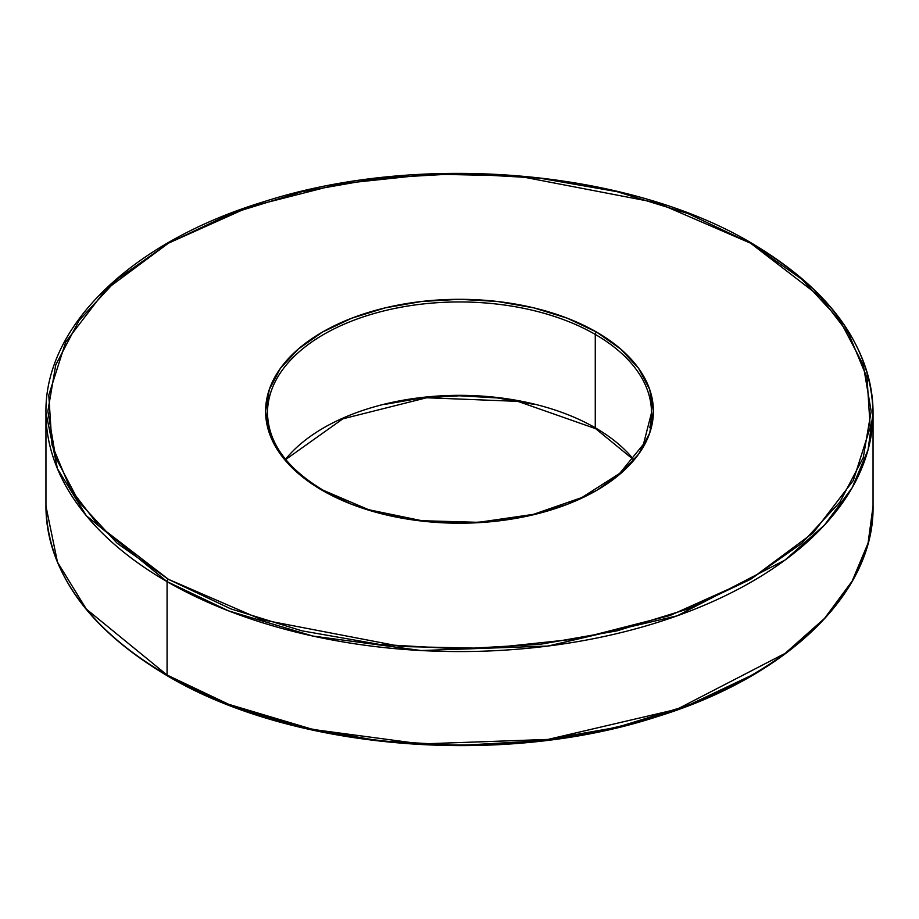 <?xml version="1.0" encoding="UTF-8"?>
<svg xmlns="http://www.w3.org/2000/svg" width="919" height="919" viewBox="0 0 919 919"><rect width="100%" height="100%" fill="white"/><g stroke="black" fill="none" stroke-linecap="round" stroke-linejoin="round"><path stroke-width="1.38" d="M167.074 581.635L228.705 610.928L312.908 636.063L421.189 650.537L547.954 646.046L677.131 615.833L785.125 559.993L824.492 525.059L852.166 487.725L868.064 449.77L873.05 412.803A413.55 238.756 180 0 1 617.763 633.398A413.55 238.756 180 0 1 167.074 581.635L167.074 675.028A1.895 1.091 120 0 0 167.465 675.89A1.895 1.091 -60 0 1 167.074 675.028A413.55 238.756 0 0 0 617.763 726.78A413.55 238.756 0 0 0 873.05 506.197L868.064 543.163L852.166 581.107L824.492 618.453L785.125 653.375L677.131 709.215L547.954 739.427L421.189 743.93L312.908 729.456L228.705 704.31L167.074 675.028L167.074 581.635A413.55 238.756 180 0 1 45.95 412.803L57.472 468.77L86.329 515.708L167.074 581.635A1.895 1.091 -60 0 1 168.418 579.315A1.895 1.091 120 0 0 167.074 581.635M751.535 243.11A1.895 1.091 120 0 0 750.582 243.202L820.449 296.986L848.708 333.838L867.019 377.652L870.213 427.381L853.326 480.465L813.281 532.779L750.582 579.315L669.974 615.512L579.361 638.636L487.415 648.389L401.281 646.539L261.559 619.659L168.418 579.315L230.795 608.872L301.96 630.836L379.191 644.368L459.5 648.929L539.809 644.368L617.04 630.836L688.205 608.872L750.582 579.315L801.782 543.301L839.828 502.211L863.251 457.628L871.155 411.264L863.251 364.9L839.828 320.306L801.782 279.215L750.582 243.202L688.205 213.645L617.04 191.68L539.809 178.16L459.5 173.588L379.191 178.16L301.96 191.68L230.795 213.645L168.418 243.202L117.218 279.215L79.172 320.306L55.749 364.9L47.845 411.264L55.749 457.628L79.172 502.211L117.218 543.301L168.418 579.315L98.551 525.542L70.292 488.678L51.981 444.876L48.787 395.147L65.674 342.063L105.719 289.749L168.418 243.202L249.026 207.005L339.639 183.892L431.585 174.139L517.719 175.977L657.441 202.869L750.582 243.202A1.895 1.091 -60 0 1 751.535 243.11A1.895 1.091 -60 0 1 751.926 243.972A413.55 238.756 180 0 1 873.05 412.803C871.315 346.773 830.81 290.209 751.535 243.11C627.746 169.395 419.03 151.669 263.764 201.743C131.693 241.823 44.514 326.073 45.95 412.803L45.95 506.197A413.55 238.756 0 0 0 167.074 675.028L86.329 609.09L57.472 562.152L45.95 506.197C47.685 572.227 88.19 628.791 167.465 675.89A1.895 1.091 -60 0 0 168.418 675.798L230.795 705.355L301.96 727.32L379.191 740.84L459.5 745.412L539.809 740.84L617.04 727.32L688.205 705.355L750.582 675.798M269.233 397.916A192.002 110.854 180 0 1 398.134 307.762A192.002 110.854 180 0 1 595.271 334.424L595.271 427.806L595.271 334.424A192.002 110.854 180 0 1 651.502 412.803L643.461 444.245L619.682 473.4L581.899 497.535L533.411 514.353L478.466 522.325L421.89 520.717L368.622 509.712L323.339 490.321C286.671 468.357 268.061 442.51 267.498 412.803A192.002 110.854 180 0 1 386.026 310.392A192.002 110.854 180 0 1 595.271 334.424A1.895 1.091 -60 0 1 596.603 332.104A193.898 111.946 0 0 0 322.397 332.104A193.898 111.946 0 0 0 322.397 490.424L298.284 473.457L280.364 454.101L269.324 433.102L265.602 411.264L269.324 389.426L280.364 368.427L298.284 349.071L322.397 332.104L351.782 318.181L385.302 307.842L421.672 301.466L459.5 299.318L497.328 301.466L533.698 307.842L567.218 318.181L596.603 332.104L620.716 349.071L638.636 368.427L649.676 389.426L653.398 411.264L649.676 433.102L638.636 454.101L620.716 473.457L596.603 490.424L567.218 504.336L533.698 514.686L497.328 521.062L459.5 523.21L421.672 521.062L385.302 514.686L351.782 504.336L322.397 490.424A1.895 1.091 -60 0 1 323.339 490.321A1.895 1.091 120 0 0 322.397 490.424A193.898 111.946 0 0 0 596.603 490.424A193.898 111.946 0 0 0 596.603 332.104A1.895 1.091 120 0 0 595.271 334.424A192.002 110.854 180 0 1 649.767 427.703M633.467 459.282A192.002 110.854 0 0 0 595.271 427.806A1.895 1.091 120 0 0 595.661 428.679A1.895 1.091 -60 0 1 595.271 427.806A192.002 110.854 0 0 0 285.533 459.282M863.803 463.015L863.251 461.372M385.302 404.314L421.672 397.938L459.5 395.79L497.328 397.938L533.698 404.314M595.271 427.806A192.002 110.854 0 0 0 306.831 438.972M873.05 412.803L873.05 506.197C874.463 592.525 788.134 676.418 657.016 716.705C501.613 767.422 291.748 749.915 167.465 675.89M633.294 459.5L595.661 428.679L517.834 401.362L426.657 397.766L342.902 418.811L285.706 459.5"/></g></svg>
